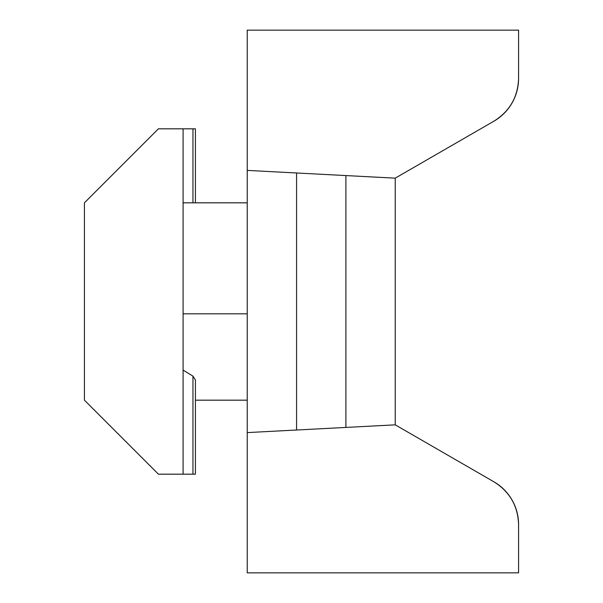 <?xml version="1.0" encoding="UTF-8"?>
<svg xmlns="http://www.w3.org/2000/svg" width="603" height="603" viewBox="0 0 603 603"><rect width="100%" height="100%" fill="white"/><g stroke="black" fill="none" stroke-linecap="round" stroke-linejoin="round"><path stroke-width="0.9" d="M247.23 432.6L395.236 424.844L493.91 481.812A49.333 49.333 0 0 1 518.58 524.535L518.58 572.85L247.23 572.85L247.23 30.15L518.58 30.15L518.58 78.465A49.333 49.333 0 0 1 493.91 121.188L395.236 178.156L247.23 170.4M195.425 400.173L247.23 400.173M183.093 370.114L192.96 376.136L192.96 474.177L158.423 474.177L84.42 400.173L84.42 202.827L158.423 128.823L183.093 128.823L183.093 474.177M192.96 474.177L195.425 474.177L195.425 379.965L192.96 376.136M183.093 202.827L247.23 202.827M296.563 430.014L296.563 172.986M518.58 30.15L518.58 78.465C517.917 97.068 509.693 111.314 493.91 121.188L395.236 178.156L395.236 424.844L493.91 481.812C509.693 491.686 517.917 505.932 518.58 524.535M195.425 202.827L195.425 128.823L183.093 128.823M345.903 175.571L345.903 427.429M247.23 313.831L183.093 313.831M192.96 128.823L192.96 202.827"/></g></svg>
